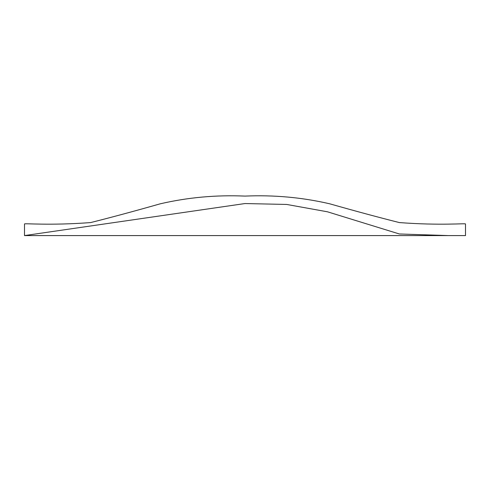 <?xml version="1.0" encoding="UTF-8"?>
<svg xmlns="http://www.w3.org/2000/svg" width="490" height="490" viewBox="0 0 490 490"><rect width="100%" height="100%" fill="white"/><g stroke="black" fill="none" stroke-linecap="round" stroke-linejoin="round"><path stroke-width="0.73" d="M32.726 235.58L34.851 235.58M36.719 235.58L38.312 235.58M39.592 235.58L40.927 235.58M42.348 235.58L43.794 235.58M45.233 235.58L465.5 235.58L448.215 235.58L399.362 233.975L327.467 211.803L286.693 204.446L245 203.546L24.5 235.58L24.5 223.973C24.231 223.128 48.914 225.712 90.638 222.576C111.101 217.438 134.327 211.178 160.31 203.797C187.86 197.409 216.084 194.842 245 196.098C273.916 194.842 302.146 197.409 329.69 203.797C355.679 211.178 378.905 217.438 399.368 222.576C441.092 225.712 465.77 223.128 465.5 223.973L465.5 235.58L445.337 235.58M24.5 235.586L465.5 235.586L24.5 235.586M465.5 235.58L465.5 223.973"/></g></svg>
